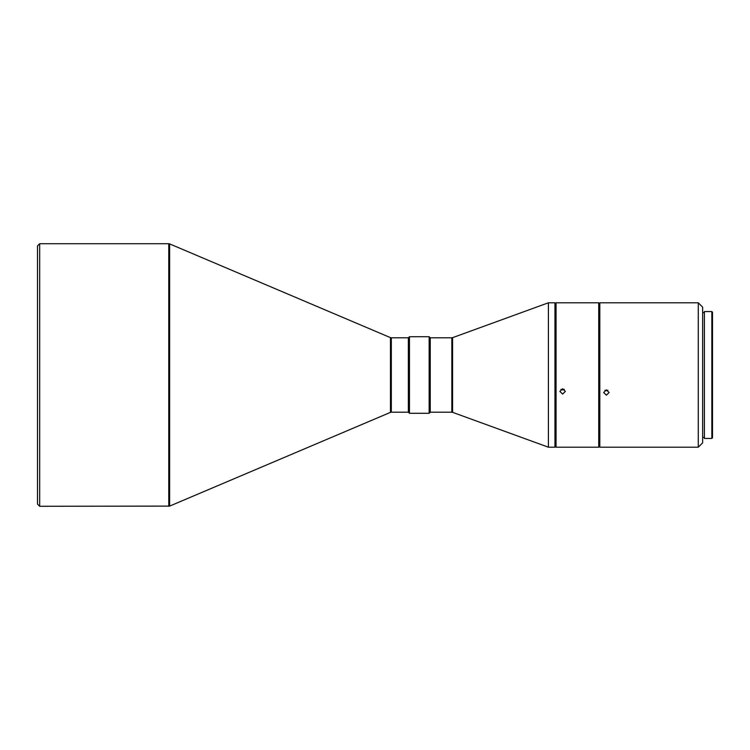 <?xml version="1.0" encoding="UTF-8"?>
<svg xmlns="http://www.w3.org/2000/svg" width="750" height="750" viewBox="0 0 750 750"><rect width="100%" height="100%" fill="white"/><g stroke="black" fill="none" stroke-linecap="round" stroke-linejoin="round"><path stroke-width="1.12" d="M39.684 506.278L37.5 504.094L37.5 245.906L39.684 243.722L39.684 506.278L169.631 506.109L169.631 243.891L390.45 337.631L390.45 412.369L169.631 506.109M39.684 243.722L168.769 243.722L168.769 506.278M408.366 412.2L408.366 337.8L391.312 337.8L391.312 412.2L408.366 412.2L409.462 413.287L429.15 413.287L429.15 336.713L409.462 336.713L409.462 413.287M408.366 337.8L409.462 336.713M429.15 336.713L430.247 337.8L430.247 412.2L429.15 413.287M430.247 412.2L451.828 412.2L451.828 337.8L430.247 337.8M548.4 302.794L452.578 337.669L452.578 412.331L548.4 447.206L554.963 447.206L554.963 302.794L548.4 302.794L548.4 447.206M554.963 439.547L556.059 439.547M554.963 310.453L556.059 310.453M562.622 394.078L565.359 391.425L562.622 388.753L559.884 391.425L562.622 394.078M556.059 447.206L556.059 302.794L598.725 302.794L598.725 447.206L556.059 447.206M564.291 389.306A2.737 2.662 0 0 1 560.953 389.306M598.725 439.547L599.822 439.547M598.725 310.453L599.822 310.453M606.384 395.156L609.113 392.512L606.384 389.85L603.647 392.512L606.384 395.156M599.822 447.206L599.822 302.794L698.278 302.794L698.278 447.206L599.822 447.206M698.278 302.794L702.656 307.172L702.656 442.828L698.278 447.206M607.828 390.253A2.737 2.653 0 0 1 604.931 390.253M702.656 437.362L704.4 437.362M702.656 312.638L704.4 312.638M704.4 438.45L704.4 311.55L711.844 311.55L711.844 438.45L704.4 438.45M711.844 311.55L712.5 312.206L712.5 437.794L711.844 438.45M168.769 243.722L169.631 243.891M391.312 412.2L390.45 412.369M391.312 337.8L390.45 337.631M452.578 412.331L451.828 412.2M452.578 337.669L451.828 337.8"/></g></svg>
